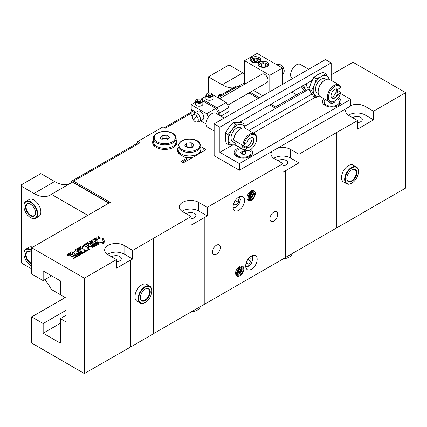 <?xml version="1.0" encoding="UTF-8"?>
<svg xmlns="http://www.w3.org/2000/svg" width="427" height="427" viewBox="0 0 427 427"><rect width="100%" height="100%" fill="white"/><g stroke="black" fill="none" stroke-linecap="round" stroke-linejoin="round"><path stroke-width="0.64" d="M248.701 136.336A8.924 5.151 120 0 0 244.025 145.233L242.856 145.42A9.736 5.62 -60 0 1 247.986 135.444A9.736 5.62 -60 0 1 254.583 133.71A9.736 5.62 -60 0 1 256.6 138.167L256.6 138.828A8.924 5.151 120 0 0 248.701 136.336M250.291 149.76L249.715 150.09A9.736 5.62 -60 0 1 244.847 150.571A9.736 5.62 -60 0 1 244.009 149.882L245.178 149.696A8.924 5.151 120 0 0 250.291 149.76A8.924 5.151 120 0 0 251.877 148.607A8.924 5.151 120 0 0 256.6 138.828M235.453 143.205L234.85 143.734L234.834 144.582A9.736 5.62 120 0 0 235.667 145.271L244.847 150.571M233.676 140.12L233.697 139.271A8.924 5.151 -60 0 1 238.378 130.374A8.924 5.151 -60 0 1 239.963 129.221L240.534 128.89A9.736 5.62 120 0 0 238.805 130.144A9.736 5.62 120 0 0 233.676 140.12L242.856 145.42M254.583 133.71L245.408 128.41A9.736 5.62 120 0 0 240.534 128.89M241.992 146.093L245.242 147.966L248.023 147.198A5.273 3.048 120 0 0 251.231 146.098A5.273 3.048 120 0 0 253.889 141.524A5.273 3.048 120 0 0 252.928 137.905A5.273 3.048 120 0 0 249.352 138.844A5.273 3.048 120 0 0 246.87 142.735L244.025 145.233M252.779 137.825A5.273 3.048 -60 0 1 250.943 145.933A5.273 3.048 -60 0 1 247.735 147.032M244.009 149.882L234.834 144.582M245.178 149.696L248.023 147.198M334.24 101.29A9.736 5.62 -60 0 1 334.197 101.316A9.736 5.62 -60 0 1 334.154 101.338A9.736 5.62 -60 0 1 329.329 101.797A9.736 5.62 -60 0 1 327.845 93.967A9.736 5.62 -60 0 1 334.24 85.389A9.736 5.62 -60 0 1 339.065 84.93A9.736 5.62 -60 0 1 340.703 87.007L340.666 87.684A8.924 5.151 120 0 0 334.811 86.387A8.924 5.151 120 0 0 328.459 97.297A8.924 5.151 120 0 0 334.736 101.007A8.924 5.151 120 0 0 334.773 100.985A8.924 5.151 120 0 0 340.639 93.001L340.677 92.323L337.463 90.465M339.065 84.93L329.89 79.63A9.736 5.62 120 0 0 325.059 80.089A9.736 5.62 120 0 0 325.016 80.116A9.736 5.62 120 0 0 318.131 92.04A9.736 5.62 120 0 0 320.149 96.497L329.329 101.797M318.131 92.04L318.131 91.378A8.924 5.151 -60 0 1 324.445 80.447A8.924 5.151 -60 0 1 324.483 80.425M340.666 87.684L337.725 89.36A5.273 3.048 120 0 0 337.41 89.131A5.273 3.048 120 0 0 334.795 89.376A5.273 3.048 120 0 0 331.331 94.02A5.273 3.048 120 0 0 332.137 98.263A5.273 3.048 120 0 0 334.752 98.018A5.273 3.048 120 0 0 337.698 94.677L337.41 94.511A5.273 3.048 -60 0 1 334.464 97.852A5.273 3.048 -60 0 1 331.998 98.173M337.261 89.051A5.273 3.048 -60 0 1 337.442 89.195L337.725 89.36M337.698 94.677L340.639 93.001M337.41 94.511L338.237 93.054L336.129 91.837M155.033 146.616A10.953 6.325 180 0 1 153.832 143.739L153.832 143.488M159.863 147.662A11.358 6.56 180 0 1 153.426 141.748L153.426 138.305A11.358 6.56 180 0 0 159.863 144.214A11.358 6.56 180 0 0 176.148 138.305L176.148 141.748A11.358 6.56 180 0 1 159.863 147.662M175.743 143.488L175.743 143.739A10.953 6.325 180 0 1 174.542 146.616M169.46 137.441L166.818 135.204L162.148 135.407L160.114 137.846L162.756 140.077L167.427 139.875L169.46 137.441M167.971 139.229L166.818 138.252L162.148 138.455L161.609 139.106M162.148 138.455L162.148 135.407M166.818 138.252L166.818 135.204M200.412 151.105L200.412 151.355A10.953 6.325 180 0 1 199.895 153.282M192.796 157.382A10.953 6.325 180 0 1 185.27 157.2A10.953 6.325 180 0 1 184.09 156.869M200.818 145.922L200.818 149.37A11.358 6.56 180 0 1 185.115 155.428A11.358 6.56 180 0 1 178.102 149.37L178.102 145.922A11.358 6.56 180 0 0 185.115 151.985A11.358 6.56 180 0 0 200.818 145.922C199.916 142.191 197.536 140.051 193.682 139.506C184.902 138.257 179.708 140.398 178.102 145.922M179.703 154.232A10.953 6.325 180 0 1 178.507 151.355L178.507 151.105M184.816 145.618L187.666 147.758L192.315 147.406L194.104 144.908L191.253 142.762L186.604 143.114L184.816 145.618M192.684 146.888L191.253 145.81L186.604 146.162L186.236 146.68M186.604 146.162L186.604 143.114M191.253 145.81L191.253 142.762M208.488 95.573A1.639 0.945 180 0 1 209.118 95.386A1.639 0.945 180 0 1 210.698 95.632A1.639 0.945 180 0 1 210.714 95.643L210.031 95.248L210.031 93.791L208.205 94.073L207.714 95.125L209.054 95.899L210.879 95.616L211.37 94.559L210.031 93.791M206.962 99.646A3.651 2.108 0 0 0 210.938 100.105A3.651 2.108 0 0 0 213.19 98.157L213.19 95.173A3.651 2.108 180 0 1 210.938 97.121A3.651 2.108 180 0 1 206.962 96.667A3.651 2.108 180 0 1 205.889 95.173L205.889 98.157A3.651 2.108 0 0 0 206.962 99.646M201.507 99.352L201.507 98.818L205.889 96.288M201.507 98.818L217.001 107.764L226.182 102.464L229.048 107.433L229.048 111.404L220.882 116.123M213.174 94.954L226.182 102.464M219.868 115.536L219.868 112.733L217.001 107.764M229.048 107.433L219.868 112.733M210.031 95.248L208.365 95.504M208.205 95.408L208.205 94.073M200.327 101.509L198.966 101.183L198.101 101.567A1.639 0.945 180 0 1 198.213 101.514A1.639 0.945 180 0 1 199.841 101.391A1.639 0.945 180 0 1 200.258 101.535M197.818 106.067A3.651 2.108 0 0 0 202.862 104.119L202.862 101.14A3.651 2.108 180 0 1 197.818 103.088A3.651 2.108 180 0 1 195.561 101.14L195.561 104.119A3.651 2.108 0 0 0 197.818 106.067M196.068 112.242L191.179 109.419L191.179 104.78L195.561 102.25M191.179 104.78L206.673 113.726L215.854 108.426L218.72 113.395L218.72 114.874M202.846 100.916L215.854 108.426M194.92 112.904L191.179 110.742L191.179 115.381L192.358 116.064M200.642 120.841L206.124 124.011M196.964 112.76A4.868 2.813 60 0 1 197.925 111.164A4.868 2.813 60 0 1 202.793 113.977A4.868 2.813 60 0 1 202.793 119.597L199.468 121.519A4.868 2.813 60 0 1 198.961 121.711L196.97 122.117A4.211 2.434 60 0 1 193.682 120.254A4.211 2.434 60 0 1 192.801 114.991A4.211 2.434 60 0 1 192.833 114.954A4.211 2.434 60 0 1 196.922 116.352A4.211 2.434 60 0 1 197.802 121.615A4.211 2.434 60 0 1 196.97 122.117M208.483 116.859L206.673 113.726M191.179 110.742L192.326 110.081M218.72 113.395L217.439 114.137M200.717 100.142L198.966 99.726L197.466 100.388L197.712 101.471L199.462 101.888L200.962 101.226L200.717 100.142L200.717 101.332M198.966 101.183L198.966 99.726M251.711 61.883A5.273 3.042 0 0 0 257.46 62.545A5.273 3.042 0 0 0 260.716 59.732A5.273 3.042 0 0 0 259.173 57.576A5.273 3.042 0 0 0 253.424 56.919A5.273 3.042 0 0 0 250.169 59.732A5.273 3.042 0 0 0 251.711 61.883M259.744 66.521A5.273 3.042 0 0 0 265.493 67.183A5.273 3.042 0 0 0 268.748 64.37A5.273 3.042 0 0 0 267.206 62.214A5.273 3.042 0 0 0 261.457 61.557A5.273 3.042 0 0 0 258.202 64.37A5.273 3.042 0 0 0 259.744 66.521M194.146 113.475A4.868 2.813 60 0 1 194.184 113.427A4.868 2.813 60 0 1 194.6 113.086A4.868 2.813 60 0 1 199.201 115.461A4.868 2.813 60 0 1 199.921 121.135A4.868 2.813 60 0 1 199.468 121.519M219.59 98.658L262.189 74.063A4.868 2.813 60 0 1 266.784 76.444A4.868 2.813 60 0 1 267.51 82.112A4.868 2.813 60 0 1 267.056 82.496L227.751 105.186M244.538 60.725L269.784 75.301L282.407 68.01L257.161 53.439L244.538 60.725L244.538 84.252M282.407 68.01L282.407 84.445M253.424 90.369L262.786 95.771M269.784 75.301L269.784 91.73M261.223 64.525L261.783 65.838L264.035 66.212L265.722 65.278L265.162 63.965L262.915 63.586L261.223 64.525M265.162 65.587L265.162 63.965M262.915 66.025L262.915 63.586M253.115 60.111L254.049 61.349L256.376 61.499L257.769 60.415L256.83 59.172L254.503 59.022L253.115 60.111M256.83 61.146L256.83 59.172M254.503 61.381L254.503 59.022M243.139 145.377A6.57 3.795 120 0 0 244.137 146.509A6.57 3.795 120 0 0 248.813 145.132A6.57 3.795 120 0 0 251.999 139.117A6.57 3.795 120 0 0 252.053 137.659M224.207 118.044L215.907 113.251A8.113 4.686 120 0 0 210.132 114.948A8.113 4.686 120 0 0 206.204 122.373A8.113 4.686 120 0 0 207.794 127.305L214.13 130.966M241.901 128.26L240.807 127.625A8.113 4.686 120 0 0 235.031 129.328A8.113 4.686 120 0 0 231.103 136.752A8.113 4.686 120 0 0 232.694 141.679L235.405 143.248M244.58 128.073A11.358 6.56 120 0 0 240.257 124.284A11.358 6.56 120 0 0 232.245 129.578A11.358 6.56 120 0 0 228.739 139.944A11.358 6.56 120 0 0 233.243 145.025A11.358 6.56 120 0 0 234.967 144.726M235.176 144.918L228.621 144.833L226.08 143.371L225.296 137.958L225.413 133.069L228.803 127.588L233.094 122.629L241.436 122.485L243.977 123.953L244.65 128.089M228.621 144.833L228.739 139.944L227.954 134.537L232.245 129.578L235.629 124.097L243.977 123.953M225.413 133.069L227.954 134.537M233.094 122.629L235.629 124.097M241.714 144.758A8.113 4.686 120 0 0 243.363 147.843M331.485 97.628A6.57 3.795 120 0 0 333.428 96.224A6.57 3.795 120 0 0 336.535 88.885M308.689 69.27L300.389 64.477A8.113 4.686 120 0 0 294.449 66.334A8.113 4.686 120 0 0 292.276 78.531L292.463 78.637M336.94 92.307A8.113 4.686 120 0 0 337.618 89.302M326.383 79.486L325.289 78.851A8.113 4.686 120 0 0 319.348 80.708A8.113 4.686 120 0 0 317.176 92.905L318.27 93.54M329.062 79.294A11.358 6.56 120 0 0 328.294 77.383A11.358 6.56 120 0 0 321.451 76.481A11.358 6.56 120 0 0 314.389 84.973A11.358 6.56 120 0 0 314.165 94.372A11.358 6.56 120 0 0 319.449 95.952M319.529 96.032L315.921 97.548L311.507 90.673L314.389 84.973L316.364 78.749L321.451 76.481L325.636 73.69L329.5 79.443M311.507 90.673L308.972 89.211L310.723 92.381L313.386 96.08L315.921 97.548M308.972 89.211L310.947 82.982L313.829 77.282L316.364 78.749M313.829 77.282L318.008 74.49L323.1 72.222L325.636 73.69M306.314 83.756A8.113 4.686 120 0 0 307.995 87.604L309.201 88.304M301.259 86.676L304.424 90.807L305.236 91.271M302.327 85.672L306.106 90.77M304.019 85.085A11.358 6.56 120 0 0 305.097 89.232A11.358 6.56 -60 0 0 306.549 90.513M325.321 99.48A7.627 4.403 0 0 0 324.125 101.845A7.627 4.403 0 0 0 326.356 104.962A7.627 4.403 0 0 0 334.672 105.917A7.627 4.403 0 0 0 339.38 101.845A7.627 4.403 0 0 0 337.351 98.856M337.677 105.811A7.627 4.403 0 0 0 339.38 103.04L339.38 101.845M241.436 148.601A7.627 4.403 0 0 0 235.763 152.861A7.627 4.403 0 0 0 237.999 155.972A7.627 4.403 0 0 0 246.31 156.928A7.627 4.403 0 0 0 251.017 152.861A7.627 4.403 0 0 0 249.491 150.213M249.32 156.821A7.627 4.403 0 0 0 251.017 154.051L251.017 152.861M239.883 147.705A9.309 5.375 0 0 0 236.809 156.479A9.309 5.375 0 0 0 236.814 156.479A9.309 5.375 0 0 0 249.971 156.479A9.309 5.375 0 0 0 250.809 149.434M323.981 98.712A9.309 5.375 0 0 0 325.171 105.469A9.309 5.375 0 0 0 338.333 105.469A9.309 5.375 0 0 0 338.333 97.868A9.309 5.375 0 0 0 338.221 97.804M324.125 101.845L324.125 103.04A7.627 4.403 0 0 0 325.822 105.811M235.763 152.861L235.763 154.051A7.627 4.403 0 0 0 237.465 156.821M239.376 170.24L239.376 163.61L219.868 152.348L219.868 127.177L214.13 123.862L214.13 155.663L239.376 170.24L350.684 105.976L350.684 99.347L340.495 93.465M239.376 163.61L350.684 99.347M219.868 152.348L232.555 145.025M253.371 133.005L315.356 97.217M311.87 94.063L248.898 130.422M239.467 122.352L312.11 80.415M331.176 80.377L331.176 62.913L325.438 59.599L214.13 123.862M219.868 127.177L331.176 62.913M308.999 89.099L244.425 126.381M240.679 152.439L241.404 154.008L244.121 154.43L246.107 153.282L245.381 151.713L242.664 151.291L240.679 152.439M245.381 153.699L245.381 151.713M242.664 154.2L242.664 151.291M329.164 101.701L329.761 102.992L332.478 103.414L334.464 102.266L334.058 101.391M333.738 102.688L333.738 101.562M331.021 103.19L331.021 102.25M23.933 206.017A9.736 5.62 60 0 1 23.933 205.846A9.736 5.62 60 0 1 25.951 201.389A9.736 5.62 60 0 1 30.29 201.592A9.736 5.62 60 0 1 37.074 210.116A9.736 5.62 60 0 1 35.687 218.256A9.736 5.62 60 0 1 31.342 218.053A9.736 5.62 60 0 1 30.819 217.775A9.736 5.62 60 0 1 30.669 217.69M35.687 218.256L38.841 216.436A9.736 5.62 -120 0 0 40.229 208.291A9.736 5.62 -120 0 0 33.45 199.772A9.736 5.62 -120 0 0 29.105 199.569L25.951 201.389M31.032 217.877A9.33 5.386 60 0 1 30.53 217.61A9.33 5.386 60 0 1 23.933 206.177A9.33 5.386 60 0 1 30.029 202.099A9.33 5.386 60 0 1 37.112 213.206A9.33 5.386 60 0 1 31.032 217.877M30.152 204.021A7.062 4.078 60 0 1 30.53 204.223A7.062 4.078 60 0 1 35.521 212.87A7.062 4.078 60 0 1 30.909 215.955A7.062 4.078 60 0 1 25.551 207.554A7.062 4.078 60 0 1 30.152 204.021M35.521 212.699A6.656 3.843 60 0 1 34.144 215.587A6.656 3.843 60 0 1 31.176 215.448A6.656 3.843 60 0 1 26.543 209.625A6.656 3.843 60 0 1 27.488 204.063A6.656 3.843 60 0 1 30.456 204.197A6.656 3.843 60 0 1 30.675 204.309M23.933 253.718A9.736 5.62 60 0 1 23.933 253.547A9.736 5.62 60 0 1 25.951 249.09A9.736 5.62 60 0 1 31.678 250.131M32.708 247.158A9.736 5.62 -120 0 0 29.105 247.27L25.951 249.09M31.678 265.856A9.33 5.386 60 0 1 30.53 265.311A9.33 5.386 60 0 1 28.417 263.689A9.33 5.386 60 0 1 23.933 253.878A9.33 5.386 60 0 1 31.678 250.852M31.678 263.961A7.062 4.078 60 0 1 28.929 262.226A7.062 4.078 60 0 1 25.604 253.91A7.062 4.078 60 0 1 30.53 251.925A7.062 4.078 60 0 1 31.678 252.741M31.678 263.363A6.656 3.843 60 0 1 29.308 261.799A6.656 3.843 60 0 1 27.488 251.765A6.656 3.843 60 0 1 30.675 252.01M31.678 265.909A9.736 5.62 60 0 1 30.819 265.477A9.736 5.62 60 0 1 30.669 265.391M74.373 182.959L73.161 182.526M70.145 183.45L67.824 184.336A32.457 18.74 -120 0 1 54.629 181.534L40.859 173.586L21.35 184.848L21.35 262.957L31.678 268.919M108.864 203.188A4.868 2.813 -60 0 1 108.794 203.097L87.674 215.421M21.35 186.172L33.973 193.458A32.457 18.74 -120 0 0 50.199 195.064A32.457 18.74 -120 0 0 51.341 194.312L87.674 215.288M60.367 294.657L51.341 289.447A32.457 18.74 -120 0 0 44.819 279.653M51.341 194.312L72.457 182.115L108.794 203.097M244.538 73.802A32.457 18.74 60 0 1 242.819 72.884L230.196 65.593L227.901 65.593L208.392 76.86L208.392 93.006M296.519 94.842L275.404 106.905L270.814 104.252M233.185 87.914A32.457 18.74 60 0 1 222.163 84.808L208.392 76.86M218.298 96.507A5.519 3.186 60 0 1 219.403 94.57A5.519 3.186 60 0 1 221.634 94.58M291.929 92.061L296.519 94.714M244.538 82.769L239.067 85.923L240.358 86.67M259.456 97.692L250.094 92.291M237.988 86.622L239.067 85.923M145.137 302.487A9.736 5.62 -60 0 1 144.993 302.572A9.736 5.62 -60 0 1 140.547 303.261A9.736 5.62 -60 0 1 140.125 303.058A9.736 5.62 -60 0 1 139.928 292.169A9.736 5.62 -60 0 1 149.439 285.989A9.736 5.62 -60 0 1 149.861 286.191A9.736 5.62 -60 0 1 151.879 290.648A9.736 5.62 -60 0 1 151.879 290.819M140.125 303.058L136.971 301.232A9.736 5.62 -60 0 1 136.768 290.344A9.736 5.62 -60 0 1 146.285 284.163A9.736 5.62 -60 0 1 146.707 284.371L149.861 286.191M141.022 303.069A9.33 5.386 -60 0 1 140.243 292.783A9.33 5.386 -60 0 1 149.541 286.512A9.33 5.386 -60 0 1 151.879 290.979A9.33 5.386 -60 0 1 145.281 302.407A9.33 5.386 -60 0 1 141.022 303.069M148.505 288.529A7.062 4.078 -60 0 1 149.092 296.311A7.062 4.078 -60 0 1 142.058 301.051A7.062 4.078 -60 0 1 140.291 297.672A7.062 4.078 -60 0 1 145.281 289.026A7.062 4.078 -60 0 1 148.505 288.529M145.137 289.111A6.656 3.843 -60 0 1 148.03 288.721A6.656 3.843 -60 0 1 148.318 288.86A6.656 3.843 -60 0 1 148.457 296.301A6.656 3.843 -60 0 1 141.956 300.528A6.656 3.843 -60 0 1 141.668 300.384A6.656 3.843 -60 0 1 140.291 297.502M283.464 258.735A9.33 5.386 0 0 0 289.004 257.193A9.33 5.386 0 0 0 289.148 257.113M283.651 258.629A9.736 5.62 0 0 0 289.292 257.027A9.736 5.62 0 0 0 292.095 253.622M191.408 311.753A9.33 5.386 0 0 0 197.205 310.194A9.33 5.386 0 0 0 197.343 310.109M191.59 311.646A9.736 5.62 0 0 0 197.493 310.029A9.736 5.62 0 0 0 200.295 306.623M351.688 183.236A9.736 5.62 -60 0 1 351.544 183.322A9.736 5.62 -60 0 1 346.676 183.807A9.736 5.62 -60 0 1 346.105 183.386A9.736 5.62 -60 0 1 346.991 172.038A9.736 5.62 -60 0 1 356.412 166.941A9.736 5.62 -60 0 1 356.988 167.363A9.736 5.62 -60 0 1 358.429 171.398A9.736 5.62 -60 0 1 358.429 171.569M356.412 166.941L353.257 165.121A9.736 5.62 120 0 0 343.836 170.213A9.736 5.62 120 0 0 342.945 181.566A9.736 5.62 120 0 0 343.522 181.982L346.676 183.807M346.617 183.215A9.33 5.386 -60 0 1 347.791 171.851A9.33 5.386 -60 0 1 357.047 167.859A9.33 5.386 -60 0 1 358.429 171.729A9.33 5.386 -60 0 1 351.832 183.156A9.33 5.386 -60 0 1 346.617 183.215M355.776 169.727A7.062 4.078 -60 0 1 354.89 178.331A7.062 4.078 -60 0 1 347.888 181.347A7.062 4.078 -60 0 1 346.841 178.422A7.062 4.078 -60 0 1 351.832 169.775A7.062 4.078 -60 0 1 355.776 169.727M351.688 169.861A6.656 3.843 -60 0 1 354.874 169.61A6.656 3.843 -60 0 1 355.264 169.898A6.656 3.843 -60 0 1 354.656 177.653A6.656 3.843 -60 0 1 348.218 181.133A6.656 3.843 -60 0 1 347.829 180.851A6.656 3.843 -60 0 1 346.841 178.251M241.687 269.549A3.405 1.97 120 0 0 241.687 269.49A3.405 1.97 120 0 0 241.084 268.001A3.405 1.97 120 0 1 241.783 269.549A3.405 1.97 120 0 1 240.31 272.965A3.405 1.97 120 0 1 237.69 273.904A3.405 1.97 120 0 0 237.956 273.974A3.405 1.97 120 0 0 239.275 273.664A3.405 1.97 120 0 0 239.328 273.638M240.817 268.023A3.267 1.884 -60 0 1 241.687 269.608A3.267 1.884 -60 0 1 239.376 273.606A3.267 1.884 -60 0 1 238.111 273.904A3.267 1.884 -60 0 1 237.572 273.648M238.047 271.919L238.496 273.002L240.102 272.175L240.983 270.115L240.257 268.882L238.65 269.704L237.77 271.764L238.127 271.946L237.775 271.743M240.695 270.526L239.147 269.629L238.65 270.798L237.935 271.262L239.611 272.212M239.531 272.186L240.102 272.175A2.274 1.313 -60 0 1 238.496 273.002A2.274 1.313 -60 0 1 237.77 271.764L237.78 271.866M212.523 251.994A5.519 3.186 120 0 0 213.665 254.519A5.519 3.186 120 0 0 217.919 253.04A5.519 3.186 120 0 0 220.327 247.489A5.519 3.186 120 0 0 219.184 244.959A5.519 3.186 120 0 0 214.93 246.438A5.519 3.186 120 0 0 212.523 251.994M269.901 218.864A5.519 3.186 120 0 0 271.044 221.394A5.519 3.186 120 0 0 275.292 219.916A5.519 3.186 120 0 0 277.705 214.359A5.519 3.186 120 0 0 276.563 211.835A5.519 3.186 120 0 0 272.309 213.313A5.519 3.186 120 0 0 269.901 218.864M245.685 265.973A8.113 4.686 120 0 0 247.366 269.688A8.113 4.686 120 0 0 253.622 267.51A8.113 4.686 120 0 0 257.161 259.344A8.113 4.686 120 0 0 255.485 255.634A8.113 4.686 120 0 0 249.229 257.807A8.113 4.686 120 0 0 245.685 265.973M233.067 207.01A8.113 4.686 120 0 0 234.743 210.719A8.113 4.686 120 0 0 240.999 208.547A8.113 4.686 120 0 0 244.538 200.38A8.113 4.686 120 0 0 242.862 196.666A8.113 4.686 120 0 0 236.606 198.843A8.113 4.686 120 0 0 233.067 207.01M191.066 218.651A5.273 3.042 0 0 0 195.881 215.619A5.273 3.042 0 0 0 194.338 213.468A5.273 3.042 0 0 0 186.348 213.826M282.984 165.644A5.273 3.042 0 0 0 287.681 162.618A5.273 3.042 0 0 0 286.138 160.467A5.273 3.042 0 0 0 278.148 160.824M116.48 261.714A5.273 3.042 0 0 0 121.295 258.682A5.273 3.042 0 0 0 119.747 256.531A5.273 3.042 0 0 0 111.762 256.889M357.57 122.581A5.273 3.042 0 0 0 362.272 119.555A5.273 3.042 0 0 0 360.724 117.404A5.273 3.042 0 0 0 352.739 117.761M250.804 198.107A3.405 1.97 -60 0 1 250.75 198.139A3.405 1.97 -60 0 1 249.432 198.448A3.405 1.97 -60 0 1 249.16 198.363A3.405 1.97 120 0 0 251.786 197.439A3.405 1.97 120 0 0 253.259 194.023A3.405 1.97 120 0 0 252.576 192.47A3.405 1.97 -60 0 1 253.163 193.965A3.405 1.97 -60 0 1 253.163 194.023M252.293 192.497A3.267 1.884 -60 0 1 253.163 194.077A3.267 1.884 -60 0 1 250.852 198.08A3.267 1.884 -60 0 1 249.587 198.379A3.267 1.884 -60 0 1 249.048 198.123M249.523 196.393L249.971 197.471L251.578 196.65L252.453 194.589L251.733 193.351L250.126 194.178L249.245 196.239L249.603 196.42L249.251 196.212M252.17 195L250.622 194.104L250.126 195.272L249.411 195.737L251.087 196.682M251.007 196.655L251.578 196.65A2.274 1.313 -60 0 1 249.971 197.471A2.274 1.313 -60 0 1 249.245 196.239L249.256 196.34M83.527 252.795L82.763 252.619L78.221 255.245L78.851 255.597L83.398 252.971L83.398 252.608L82.763 252.608L78.093 255.421M104.828 242.29A1.697 0.977 0 0 0 104.775 242.061L103.414 238.885A0.608 0.352 0 0 0 102.234 239.056L103.601 242.216A0.48 0.278 180 0 1 103.014 242.552L97.543 241.767A0.608 0.352 0 0 0 97.249 242.445L102.72 243.235A1.697 0.977 0 0 0 104.828 242.285A1.697 0.977 0 0 0 104.775 242.045L103.414 238.901A0.608 0.352 0 0 0 102.218 238.976M88.389 249.987L87.626 249.816L86.046 250.724L84.156 249.63L83.393 249.806L85.416 251.076L83.836 251.989L84.471 252.352L88.389 249.982L87.626 249.8L86.046 250.713L84.156 249.619L83.393 249.8M96.465 242.776L95.701 242.584L91.917 244.772A1.228 0.71 0 0 0 91.559 245.274A1.228 0.71 0 0 0 92.317 245.931A1.228 0.71 0 0 0 93.652 245.776L97.596 243.769L93.812 246.23L94.442 246.592L98.226 244.409A1.228 0.71 0 0 0 98.589 243.908A1.228 0.71 0 0 0 98.226 243.406A1.228 0.71 0 0 0 96.491 243.406L93.022 245.408L92.451 245.274L96.337 242.952L96.337 242.584L95.701 242.6L91.917 244.783A1.228 0.71 0 0 0 91.559 245.279M98.589 243.913A1.228 0.71 0 0 0 98.226 243.417A1.228 0.71 0 0 0 96.491 243.417L93.022 245.424L92.451 245.285M153.426 139.891A12.169 7.029 -0 0 0 152.615 142.41A12.169 7.029 -0 0 0 160.13 148.906A12.169 7.029 -0 0 0 173.394 147.379A12.169 7.029 -0 0 0 176.959 142.41A12.169 7.029 -0 0 0 176.148 139.891M176.906 143.077A12.169 7.029 -0 0 0 176.148 141.214M178.102 147.507A12.169 7.029 -0 0 0 177.29 150.032A12.169 7.029 -0 0 0 180.856 155.001L186.588 158.31L186.588 159.639L181.971 162.303M178.102 148.831A12.169 7.029 -0 0 0 177.344 150.694M203.834 148.361L203.802 149.701L203.834 148.361L206.129 149.685L183.119 162.965L180.824 161.641L186.588 158.31M71.266 182.804L71.266 182.494A3.245 1.873 60 0 1 71.939 181.011L137.345 143.248A3.245 1.873 60 0 1 138.967 143.408L140.115 142.746L137.82 141.417L163.066 126.846L165.361 128.169L166.509 127.508A3.245 1.873 -120 0 0 164.886 127.347A3.245 1.873 -120 0 0 164.523 127.684M109.136 203.033L73.561 182.494A1.623 0.939 60 0 0 72.878 182.361M71.939 181.011A3.245 1.873 60 0 1 73.561 181.171L110.283 202.371L31.678 247.751L31.678 273.985L43.154 280.614L51.539 275.767M304.131 90.449L274.374 107.631L269.672 104.914M258.308 98.354L248.952 92.953M239.211 87.332L237.658 86.43A3.245 1.873 -120 0 0 236.03 86.27L217.081 97.212M153.426 141.214A12.169 7.029 -0 0 0 152.674 143.077M203.802 149.701L204.949 150.363M203.802 148.377L200.818 146.653M73.561 181.171L138.967 143.408L137.82 142.746L137.82 141.417M65.187 297.571L31.678 316.919L31.678 343.02L84.349 373.561L130.363 347.13L130.363 260.337L132.658 259.013L132.658 250.403L124.054 245.434A11.358 6.56 0 0 0 111.671 244.009A11.358 6.56 0 0 0 104.658 250.067A11.358 6.56 0 0 0 107.988 254.705L116.48 259.611L84.349 278.158L31.678 247.751M132.658 250.403L191.066 216.548L182.575 211.643A11.358 6.56 0 0 1 179.249 207.004A11.358 6.56 0 0 1 186.257 200.946A11.358 6.56 0 0 1 198.64 202.371L207.244 207.341L282.984 163.61L274.374 158.647A11.358 6.56 0 0 1 271.049 154.008A11.358 6.56 0 0 1 271.967 151.42M285.279 257.556L336.802 227.81L336.802 132.407L298.932 154.27L290.44 149.37A11.358 6.56 0 0 0 277.929 147.977M336.802 132.407L357.57 120.547L348.966 115.584A11.358 6.56 0 0 1 345.635 110.945A11.358 6.56 0 0 1 346.553 108.357M359.865 214.493L405.65 188.061L405.65 92.659L373.518 111.207L365.026 106.307A11.358 6.56 0 0 0 350.684 105.49M405.65 92.659L352.98 62.251L331.176 74.837M77.244 254.519L77.874 254.882L81.931 252.544L82.39 252.133L81.722 251.642A1.206 0.694 0 0 0 80.02 251.642L76.011 253.953L76.641 254.321L80.65 252.005L81.343 252.149L77.111 254.711M68.662 253.574L70.599 252.458L71.01 254.604L72.211 254.583L72.473 253.654L72.884 254.22L72.494 254.748L70.775 254.754L70.279 252.971L68.646 253.569L70.599 252.442L71.01 254.593L72.211 254.567L72.473 253.654L72.884 254.225M73.994 251.599L75.365 251.135M77.052 248.994L77.495 248.375L79.353 248.327L79.571 249.106L80.602 249.219L80.495 250.126L78.936 250.169L78.744 249.587L77.426 249.464L77.047 248.93M79.678 248.77L79.571 249.122L80.602 249.219L80.874 249.624L80.602 249.229M81.936 247.014L83.313 246.55M87.38 242.766L90.492 244.271L89.147 243.785L89.04 245.109L88.672 245.322L88.795 243.764L85.694 243.726L88.752 243.561L87.37 242.76L87.626 242.611L90.481 244.276M94.981 241.762L93.129 242.184L94.698 241.586L95.253 240.833L94.773 240.155L92.189 240.236L91.65 240.929L91.928 241.404L93.182 241.02L91.965 241.719L91.282 240.86L91.917 240.049L93.7 239.648L95.018 240.001L95.653 240.871L94.981 241.762M100.169 238.682L95.936 237.812L97.559 237.94L98.861 237.188L98.381 236.403L98.658 236.243L100.169 238.682L98.658 236.243M94.773 238.399L96.272 238.261L95.066 238.57L94.991 239.179L97.804 239.36L97.767 240.155L96.518 240.316L97.505 239.969L97.559 239.515L94.73 239.323L94.42 238.885L94.773 238.399L96.272 238.271M95.066 238.57L94.991 239.189L95.376 239.28M97.804 239.36L97.767 240.155L97.804 239.36L95.376 239.296M96.523 240.316L97.505 239.979L97.559 239.526M89.734 241.41L92.851 242.91L91.591 243.587L90.316 243.486L90.156 242.733L91.047 242.168L89.723 241.404L89.98 241.255L92.835 242.915M90.156 242.749L91.047 242.168M86.82 246.475L84.968 246.897L86.532 246.299L87.087 245.546L86.606 244.868L84.023 244.949L83.489 245.642L83.767 246.117L85.016 245.733L83.799 246.432L83.116 245.573L83.751 244.767L85.539 244.361L86.857 244.714L87.487 245.584L86.82 246.475M82.363 248.706L82.624 247.793L83.035 248.359L82.646 248.888L80.927 248.893L80.425 247.11L78.798 247.708L80.746 246.582L81.162 248.733L82.363 248.706L82.368 247.943L82.363 248.706M75.301 249.64L77.767 249.96L78.669 250.895L78.317 251.386L75.819 251.087L74.944 250.147L75.301 249.64L77.767 249.96M71.677 251.834L74.495 253.179L74.938 252.923L74.533 253.483L71.661 251.829L75.056 253.179M67.359 254.23L69.825 254.545L70.722 255.479L70.375 255.97L67.877 255.672L67.002 254.732L67.359 254.23L69.825 254.545L70.722 255.49M91.917 246.23A1.783 1.03 0 0 0 89.392 246.23L87.498 247.324A1.783 1.03 0 0 0 86.975 248.05A1.783 1.03 0 0 0 87.498 248.781L88.763 249.507L89.526 249.325L88.133 248.418A0.891 0.518 180 0 1 87.871 248.05A0.891 0.518 180 0 1 88.133 247.687L90.022 246.592A0.891 0.518 180 0 1 91.287 246.592L92.547 247.324L93.31 247.142L91.917 246.246A1.783 1.03 0 0 0 89.392 246.246L87.498 247.334A1.783 1.03 0 0 0 86.975 248.06M76.833 256.76A1.783 1.03 0 0 0 77.356 256.029A1.783 1.03 0 0 0 76.833 255.303L76.518 255.122A1.783 1.03 0 0 0 73.994 255.122L71.021 256.942L71.784 257.123L74.624 255.485A0.891 0.518 180 0 1 75.889 255.485L76.203 255.666A0.891 0.518 180 0 1 76.465 256.029A0.891 0.518 180 0 1 76.203 256.397L73.23 258.218L73.994 258.399L76.833 256.76M77.356 256.04A1.783 1.03 0 0 0 76.833 255.314L76.518 255.132A1.783 1.03 0 0 0 73.994 255.132L71.021 256.947M76.465 256.029L76.465 256.045A0.891 0.518 180 0 1 76.465 256.045A0.891 0.518 180 0 1 76.203 256.408L73.23 258.223M82.39 252.138L81.722 251.652A1.206 0.694 0 0 0 80.02 251.652L75.883 254.145M81.343 252.149L77.244 254.535M89.521 249.336L88.133 248.429A0.891 0.518 180 0 1 87.871 248.066A0.891 0.518 180 0 1 87.871 248.06L87.871 248.066M93.31 247.148L91.917 246.246M97.698 243.908L93.678 246.416M85.416 251.076L83.708 252.176M103.612 242.285L103.612 242.296A0.48 0.278 180 0 1 103.014 242.568L97.543 241.778A0.608 0.352 0 0 0 96.79 242.114M249.811 197.125L249.971 197.471M251.455 193.447L251.791 193.644L251.733 193.351A2.274 1.313 -60 0 1 252.453 194.589L252.293 194.354M252.202 194.344L251.06 193.81M249.245 196.239A2.274 1.313 -60 0 1 250.126 194.178A2.274 1.313 -60 0 1 251.733 193.351M252.453 194.589A2.274 1.313 -60 0 1 251.578 196.65M60.367 323.292L43.154 333.231L60.367 343.164L60.367 318.638L66.105 321.953L66.105 298.105L60.367 294.79L60.367 280.865L43.154 270.926L43.154 280.614M60.367 318.638L66.105 315.329M66.105 310.29L43.154 323.543L43.154 333.231M31.678 316.919L43.154 323.543M336.802 227.81L359.865 214.626L359.865 127.838L357.57 129.162L357.57 120.547M153.314 333.749L285.279 257.689L285.279 170.901L282.984 172.225L282.984 163.61M130.363 347.13L153.314 333.877L153.314 238.474M191.066 216.548L191.066 225.157L204.949 217.274L204.949 304.067M204.949 217.274L207.244 215.95L207.244 207.341M336.914 227.879L336.914 132.477M84.349 278.158L84.349 373.561M207.244 215.95L198.64 210.981A11.358 6.56 0 0 0 182.041 211.312M298.932 154.27L298.932 162.884L285.279 170.901M298.932 162.884L290.44 157.979A11.358 6.56 0 0 0 273.84 158.31M130.251 347.06L130.251 260.273L116.48 268.22L116.48 259.611M373.518 111.207L373.518 119.822L359.865 127.838M373.518 119.822L365.026 114.916A11.358 6.56 0 0 0 348.427 115.247M132.658 259.013L124.054 254.044A11.358 6.56 0 0 0 107.449 254.375M204.837 217.21L204.837 303.997M95.952 237.818L97.559 237.951L98.861 237.188M98.386 236.414L98.658 236.254M97.991 238.031L99.592 238.383L99.016 237.439L97.991 238.031L99.592 238.373M95.066 238.586L94.991 239.189L95.066 238.586M94.42 238.89L94.773 238.415M93.145 241.944L94.698 241.586M94.698 241.602L95.253 240.849M91.65 240.929L91.928 241.415L93.166 241.025M91.282 240.865L91.917 240.049L93.7 239.648L95.018 240.001M95.018 240.017L95.653 240.876M90.572 243.347L90.375 243.064L90.572 243.347L92.296 242.904L91.341 242.339L90.572 243.337L92.296 242.888M88.677 245.317L88.795 243.764M85.715 243.726L86.04 243.529M86.04 243.545L88.752 243.561M84.978 246.662L86.532 246.299M86.532 246.315L87.087 245.562M83.489 245.642L83.767 246.117M83.767 246.128L84.722 245.562M84.722 245.578L85.005 245.738M83.116 245.578L83.751 244.767L85.539 244.361M85.539 244.372L86.857 244.714L87.487 245.594M78.808 247.713L80.746 246.598L81.162 248.744L82.363 248.722L82.368 247.954M82.624 247.809L83.035 248.365M77.052 249.01L77.495 248.375L79.353 248.327L79.571 249.122M77.682 249.315L78.984 249.256L79.086 248.471L77.789 248.546L77.682 249.315L77.447 248.973L77.682 249.325L78.984 249.272L79.086 248.482M79.321 248.808L79.086 248.471M79.289 249.421L79.203 250.035L80.217 249.96L80.34 249.373L79.289 249.421L79.203 250.025L80.217 249.95L80.34 249.363M77.767 249.971L78.669 250.9M74.944 250.153L75.301 249.656M75.59 249.816L75.467 250.473L76.075 250.937L78.013 251.231L78.264 250.868L78.013 251.22L77.511 250.11L75.59 249.816L75.467 250.473L76.075 250.948L78.013 251.231M72.211 254.583L72.216 253.814L72.211 254.583M67.002 254.738L67.359 254.241M67.642 254.407L67.519 255.058L68.133 255.522L70.071 255.821L70.322 255.453L70.071 255.805L69.569 254.695L67.642 254.407L67.519 255.058L68.133 255.538L70.071 255.821M246.374 262.429L246.374 263.923L248.669 264.126L250.964 261.276L250.964 258.212L249.016 258.041M246.374 262.802L248.669 264.126M247.884 259.493L250.964 261.276M233.756 203.465L233.756 204.96L236.051 205.163L238.346 202.307L238.346 199.249L236.393 199.073M235.261 200.53L238.346 202.307M233.756 203.839L236.051 205.163M238.335 272.65L238.496 273.002M239.979 268.978L240.316 269.17L240.257 268.882A2.274 1.313 -60 0 1 240.983 270.115L240.817 269.88M240.727 269.869L239.59 269.336M237.77 271.764A2.274 1.313 -60 0 1 238.65 269.704A2.274 1.313 -60 0 1 240.257 268.882M240.983 270.115A2.274 1.313 -60 0 1 240.102 272.175M169.364 132.156A10.547 6.09 0 0 0 155.284 135.001A10.547 6.09 0 0 0 160.216 143.13A10.547 6.09 0 0 0 174.291 140.286A10.547 6.09 0 0 0 169.364 132.156M185.425 150.891A10.547 6.09 0 0 0 199.206 147.587A10.547 6.09 0 0 0 193.495 139.634A10.547 6.09 0 0 0 179.714 142.933A10.547 6.09 0 0 0 185.425 150.891M207.244 96.171A3.245 1.873 0 0 0 211.835 96.171A3.245 1.873 0 0 0 211.835 93.518A3.245 1.873 0 0 0 207.244 93.518A3.245 1.873 0 0 0 207.244 96.171M197.973 102.539A3.245 1.873 0 0 0 202.211 101.525A3.245 1.873 0 0 0 200.455 99.075A3.245 1.873 0 0 0 196.212 100.089A3.245 1.873 0 0 0 197.973 102.539M196.922 116.352A9.736 1.66 -37 0 0 194.621 118.695A9.736 1.66 143 0 0 193.682 120.254M259.904 61.355L259.904 60.922A4.462 2.578 180 0 1 259.819 61.429M252.859 61.75A3.651 2.108 0 0 0 258.025 61.75A3.651 2.108 0 0 0 258.025 58.771A3.651 2.108 0 0 0 252.859 58.771A3.651 2.108 0 0 0 252.859 61.75M267.937 65.993L267.937 65.561A4.462 2.578 180 0 1 267.852 66.068M260.491 66.116A3.651 2.108 0 0 0 265.583 66.617A3.651 2.108 0 0 0 266.453 63.682A3.651 2.108 0 0 0 261.367 63.18A3.651 2.108 0 0 0 260.491 66.116M283.234 73.625A5.284 3.053 -120 0 0 283.843 69.345A5.284 3.053 -120 0 0 280.432 64.835A5.284 3.053 -120 0 0 277.961 64.488L280.683 64.829C284.249 67.856 285.097 70.786 283.234 73.625L282.407 74.229M259.098 66.068A4.462 2.578 180 0 1 259.013 65.561L259.013 65.993M251.065 61.429A4.462 2.578 180 0 1 250.98 60.922L250.98 61.355M54.629 181.534L33.973 193.458M222.163 84.808L242.819 72.884M243.075 269.731A4.099 2.365 120 0 0 240.182 268.06A4.099 2.365 120 0 0 237.284 273.077A4.099 2.365 120 0 0 240.182 274.748A4.099 2.365 120 0 0 243.075 269.731M243.796 269.314A5.113 2.952 120 0 0 240.182 267.227A5.113 2.952 120 0 0 236.563 273.488A5.113 2.952 120 0 0 240.182 275.575A5.113 2.952 120 0 0 243.796 269.314M233.067 206.93A5.679 3.277 120 0 0 236.051 206.743A5.679 3.277 120 0 0 239.798 201.603A5.679 3.277 120 0 0 238.736 197.109M245.69 265.898A5.679 3.277 120 0 0 248.669 265.706A5.679 3.277 120 0 0 252.421 260.566A5.679 3.277 120 0 0 251.359 256.072M254.545 194.402A4.099 2.365 120 0 0 251.823 192.438A4.099 2.365 120 0 0 248.76 197.349A4.099 2.365 120 0 0 251.487 199.313A4.099 2.365 120 0 0 254.545 194.402M255.261 194.039A5.113 2.952 120 0 0 251.866 191.59A5.113 2.952 120 0 0 248.044 197.717A5.113 2.952 120 0 0 251.444 200.167A5.113 2.952 120 0 0 255.261 194.039M166.509 127.508L191.179 113.262M218.032 97.762L237.658 86.43M249.811 196.938L250.27 197.205M250.126 195.272L251.674 196.164M290.44 157.979L290.44 149.37M365.026 114.916L365.026 106.307M198.64 210.981L198.64 202.371M124.054 254.044L124.054 245.434M238.335 272.463L238.794 272.73M238.65 270.798L240.198 271.695M334.773 100.985L334.197 101.316M324.445 80.447L325.016 80.116M176.148 138.305C175.897 135.348 173.709 133.256 169.578 132.034C162.185 129.562 152.594 134.099 153.426 138.305M213.19 95.173L212.038 93.497C208.803 92.419 206.753 92.979 205.889 95.173M202.862 101.14L200.551 99.011C197.664 98.648 195.998 99.352 195.561 101.14M259.904 60.922C260.096 60.404 259.605 59.673 258.431 58.729C254.262 57.517 251.781 58.248 250.98 60.922M267.937 65.561L266.966 63.714C263.021 61.92 260.369 62.534 259.013 65.561M194.6 113.086L197.925 111.164M192.833 114.954L194.184 113.427M277.961 64.488L277.022 64.904M30.53 217.61L30.819 217.775M23.933 206.177L23.933 205.846M23.933 253.878L23.933 253.547M30.53 265.311L30.819 265.477M238.015 274.23C239.835 274.476 241.196 272.901 242.109 269.501L241.543 268.113C239.723 267.868 238.357 269.442 237.449 272.842L238.015 274.23M249.491 198.704C251.22 198.993 252.581 197.477 253.579 194.146L253.019 192.588C251.289 192.294 249.923 193.815 248.93 197.146L249.491 198.704M289.004 257.193L289.292 257.027M197.205 310.194L197.493 310.029M238.095 271.332L239.659 272.234M235.597 273.259C235.309 267.964 243.433 262.183 243.961 269.085C243.23 273.451 241.234 275.89 237.972 276.402C236.451 276.194 235.656 275.143 235.597 273.259M233.137 208.002L235.795 207.298L237.545 205.91L239.083 203.85L240.412 199.676L239.696 196.633M245.76 266.966L248.418 266.261L250.169 264.873L251.706 262.813L253.035 258.639L252.32 255.597M249.571 195.806L251.135 196.708M247.078 197.455C247.084 192.684 254.577 186.204 255.426 193.837C254.535 198.117 252.544 200.466 249.459 200.871C247.841 200.647 247.046 199.505 247.078 197.455M191.179 112.162L164.886 127.347M358.429 171.729L358.429 171.398M351.832 183.156L351.544 183.322M151.879 290.979L151.879 290.648M145.281 302.407L144.993 302.572"/></g></svg>
